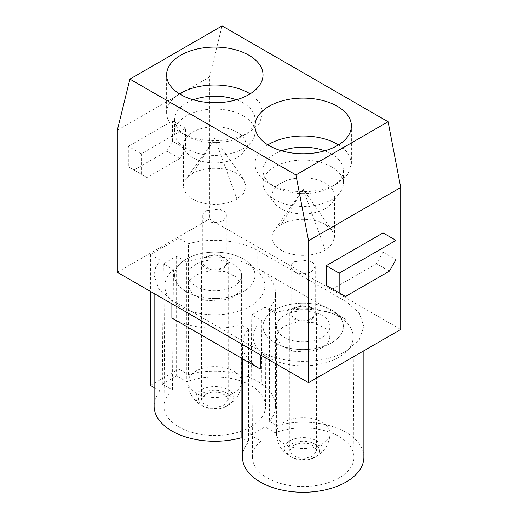 <?xml version="1.0" encoding="UTF-8"?>
<svg xmlns="http://www.w3.org/2000/svg" width="518" height="518" viewBox="0 0 518 518"><rect width="100%" height="100%" fill="white"/><g stroke="black" fill="none" stroke-linecap="round" stroke-linejoin="round"><path stroke-width="0.39" stroke-dasharray="2.59 1.94" d="M236.907 157.614A31.242 18.039 0 0 0 243.337 152.221A31.242 18.039 0 0 0 246.056 144.859A31.242 18.039 0 0 0 236.907 132.103A31.242 18.039 0 0 0 192.722 132.103A31.242 18.039 0 0 0 183.566 144.859A31.242 18.039 0 0 0 186.292 152.221A31.242 18.039 0 0 0 192.722 157.614A31.242 18.039 0 0 0 236.907 157.614M243.22 115.831A40.171 23.193 0 0 0 186.409 115.831A40.171 23.193 0 0 0 174.644 132.232A40.171 23.193 0 0 0 178.14 141.699A40.171 23.193 0 0 0 186.409 148.634A40.171 23.193 0 0 0 243.22 148.634A40.171 23.193 0 0 0 251.483 141.699A40.171 23.193 0 0 0 254.986 132.232A40.171 23.193 0 0 0 243.22 115.831M236.907 173.549C225.408 166.556 204.221 166.556 192.722 173.549A31.242 18.039 0 0 0 185.858 179.526A31.242 18.039 0 0 0 183.566 186.305A31.242 18.039 0 0 0 192.722 199.061A31.242 18.039 0 0 0 236.907 199.061L243.68 193.208L246.056 186.305L243.764 179.526L236.907 173.549M233.747 286.299A26.781 15.462 0 0 0 241.595 275.362A26.781 15.462 0 0 0 225.065 261.078A26.781 15.462 0 0 0 195.875 264.433A26.781 15.462 0 0 0 188.034 275.362A26.781 15.462 0 0 0 204.565 289.646A26.781 15.462 0 0 0 233.747 286.299A26.781 15.462 180 0 1 204.565 289.646A26.781 15.462 180 0 1 188.034 275.362A26.781 15.462 180 0 1 195.875 264.433A26.781 15.462 180 0 1 225.065 261.078A26.781 15.462 180 0 1 241.595 275.362A26.781 15.462 180 0 1 233.747 286.299M228.205 405.244L226.366 406.306A16.336 9.434 0 0 0 226.366 392.968A16.336 9.434 0 0 0 203.263 392.968A16.336 9.434 0 0 0 203.263 406.306A16.336 9.434 0 0 0 226.366 406.306L228.205 405.244A18.939 10.936 0 0 0 228.205 389.789A18.939 10.936 0 0 0 201.424 389.789A18.939 10.936 0 0 0 201.424 405.244L201.424 405.244A18.939 10.936 0 0 0 228.205 405.244A26.781 26.781 0 0 0 241.595 382.057A26.781 15.462 0 0 0 233.747 371.121A26.781 15.462 0 0 0 195.875 371.121A26.781 15.462 0 0 0 188.034 382.057A26.781 15.462 0 0 0 195.875 392.987A26.781 15.462 0 0 0 233.747 392.987A26.781 15.462 0 0 0 241.595 382.057L241.595 275.362L241.595 285.93L237.082 277.344L225.065 271.646L209.589 270.765L195.875 275L190.074 280.018L188.034 285.93L192.547 294.522L204.565 300.22L220.04 301.094L233.747 296.866L239.556 291.848L241.595 285.93M205.342 394.172L212.199 392.055L219.936 392.495L225.945 395.344L228.205 399.637L224.281 405.108L217.424 407.219L209.686 406.785L203.678 403.936L201.424 399.637L205.342 394.172M205.342 256.773L212.199 254.655L219.936 255.096L225.945 257.945L228.198 262.238L224.281 267.702A13.39 7.731 180 0 1 209.686 269.379A13.39 7.731 180 0 1 201.424 262.238A13.39 7.731 180 0 1 205.342 256.773M206.293 257.316A12.05 6.961 180 0 1 219.425 255.808A12.05 6.961 180 0 1 226.865 262.238A12.05 6.961 180 0 1 223.336 267.159A12.05 6.961 180 0 1 210.204 268.667A12.05 6.961 180 0 1 202.765 262.238A12.05 6.961 180 0 1 206.293 257.316M206.293 210.671L219.425 209.162L224.831 211.726L226.858 215.592L223.336 220.506A12.05 6.961 180 0 1 210.204 222.015A12.05 6.961 180 0 1 202.765 215.592A12.05 6.961 180 0 1 206.293 210.671M186.409 291.764A40.171 23.193 180 0 1 174.644 275.362A40.171 23.193 180 0 1 186.409 258.961A40.171 23.193 180 0 1 243.22 258.961A40.171 23.193 180 0 1 254.986 275.362A40.171 23.193 180 0 1 243.22 291.764A40.171 23.193 180 0 1 186.409 291.764A40.171 23.193 180 0 1 174.644 275.362A40.171 23.193 180 0 1 186.409 258.961A40.171 23.193 180 0 1 243.22 258.961A40.171 23.193 180 0 1 254.986 275.362A40.171 23.193 180 0 1 243.22 291.764A40.171 23.193 180 0 1 186.409 291.764M325.278 208.637A31.242 18.039 0 0 0 331.708 203.244A31.242 18.039 0 0 0 334.434 195.882A31.242 18.039 0 0 0 325.278 183.126A31.242 18.039 0 0 0 281.093 183.126A31.242 18.039 0 0 0 271.944 195.882A31.242 18.039 0 0 0 274.663 203.244A31.242 18.039 0 0 0 281.093 208.637A31.242 18.039 0 0 0 325.278 208.637M331.591 166.854A40.171 23.193 0 0 0 274.78 166.854A40.171 23.193 0 0 0 263.014 183.255A40.171 23.193 0 0 0 266.517 192.722A40.171 23.193 0 0 0 274.78 199.657A40.171 23.193 0 0 0 331.591 199.657A40.171 23.193 0 0 0 339.86 192.722A40.171 23.193 0 0 0 343.356 183.255A40.171 23.193 0 0 0 331.591 166.854M325.278 224.572C313.779 217.579 292.592 217.579 281.093 224.572A31.242 18.039 0 0 0 274.236 230.549A31.242 18.039 0 0 0 271.944 237.328A31.242 18.039 0 0 0 281.093 250.084A31.242 18.039 0 0 0 325.278 250.084L332.051 244.231L334.427 237.328L332.142 230.549L325.278 224.572M322.125 337.322A26.781 15.462 0 0 0 329.966 326.385A26.781 15.462 0 0 0 313.435 312.101A26.781 15.462 0 0 0 284.252 315.449A26.781 15.462 0 0 0 276.405 326.385A26.781 15.462 0 0 0 292.935 340.669A26.781 15.462 0 0 0 322.125 337.322A26.781 15.462 180 0 1 292.935 340.669A26.781 15.462 180 0 1 276.405 326.385A26.781 15.462 180 0 1 284.252 315.449A26.781 15.462 180 0 1 313.435 312.101A26.781 15.462 180 0 1 329.966 326.385A26.781 15.462 180 0 1 322.125 337.322M316.576 456.267L314.737 457.329A16.336 9.434 0 0 0 314.737 443.991A16.336 9.434 0 0 0 291.634 443.991A16.336 9.434 0 0 0 291.634 457.329A16.336 9.434 0 0 0 314.737 457.329L316.576 456.267A18.939 10.936 0 0 0 316.576 440.805A18.939 10.936 0 0 0 289.795 440.805A18.939 10.936 0 0 0 289.795 456.267L289.795 456.267A18.939 10.936 0 0 0 316.576 456.267A26.781 26.781 0 0 0 329.966 433.074A26.781 15.462 0 0 0 322.125 422.144A26.781 15.462 0 0 0 284.252 422.144A26.781 15.462 0 0 0 276.405 433.074A26.781 15.462 0 0 0 284.252 444.01A26.781 15.462 0 0 0 322.125 444.01A26.781 15.462 0 0 0 329.966 433.074L329.966 326.385L329.966 336.953L325.453 328.367L313.435 322.669L297.96 321.788L284.252 326.023L278.444 331.034L276.405 336.953L280.918 345.545L292.935 351.236L308.411 352.117L322.125 347.889L327.926 342.871L329.966 336.953M293.719 445.195L300.576 443.078L308.314 443.518L314.322 446.367L316.576 450.66L312.658 456.131L305.801 458.242L298.064 457.802L292.055 454.959L289.795 450.66L293.719 445.195M293.719 307.796L300.576 305.678L308.314 306.119L314.322 308.968L316.576 313.26L312.658 318.725A13.39 7.731 180 0 1 298.064 320.402A13.39 7.731 180 0 1 289.795 313.26A13.39 7.731 180 0 1 293.719 307.796M294.664 308.339A12.05 6.961 180 0 1 307.796 306.831A12.05 6.961 180 0 1 315.235 313.26A12.05 6.961 180 0 1 311.706 318.181A12.05 6.961 180 0 1 298.575 319.69A12.05 6.961 180 0 1 291.135 313.26A12.05 6.961 180 0 1 294.664 308.339M294.664 261.694L307.796 260.185L313.209 262.743L315.235 266.608L311.706 271.529A12.05 6.961 180 0 1 298.575 273.038A12.05 6.961 180 0 1 291.135 266.608A12.05 6.961 180 0 1 294.664 261.694M331.591 309.984A40.171 23.193 180 0 1 343.356 326.385A40.171 23.193 180 0 1 331.591 342.786A40.171 23.193 180 0 1 274.78 342.786A40.171 23.193 180 0 1 263.014 326.385A40.171 23.193 180 0 1 274.78 309.984A40.171 23.193 180 0 1 331.591 309.984A40.171 23.193 180 0 1 343.356 326.385A40.171 23.193 180 0 1 331.591 342.786A40.171 23.193 180 0 1 274.78 342.786A40.171 23.193 180 0 1 263.014 326.385A40.171 23.193 180 0 1 274.78 309.984A40.171 23.193 180 0 1 331.591 309.984M222.073 25.9L209.447 77.078L209.447 219.056L400.712 329.48M117.288 130.29L209.447 77.078M179.506 93.868A48.206 27.83 0 0 0 166.608 112.82A48.206 27.83 0 0 0 180.724 132.498A48.206 27.83 0 0 0 248.899 132.498L259.35 123.472L263.021 112.82L259.68 102.642L250.116 93.868M193.253 99.812A40.171 23.193 0 0 0 186.409 102.978A40.171 23.193 0 0 0 174.644 119.38A40.171 23.193 0 0 0 186.409 135.781L180.724 132.498L186.409 135.781A40.171 23.193 0 0 0 243.22 135.781A40.171 23.193 0 0 0 254.986 119.38A40.171 23.193 0 0 0 243.22 102.978A40.171 23.193 0 0 0 236.376 99.812M267.884 144.891A48.206 27.83 0 0 0 254.979 163.843A48.206 27.83 0 0 0 269.101 183.521A48.206 27.83 0 0 0 337.276 183.521L347.727 174.488L351.392 163.843L349.974 157.142A48.206 27.83 0 0 0 338.494 144.891M281.624 150.835A40.171 23.193 0 0 0 274.78 154.001A40.171 23.193 0 0 0 263.014 170.403A40.171 23.193 0 0 0 274.78 186.804L269.101 183.521L274.78 186.804A40.171 23.193 0 0 0 331.591 186.804A40.171 23.193 0 0 0 343.356 170.403A40.171 23.193 0 0 0 331.591 154.001A40.171 23.193 0 0 0 324.747 150.835M209.447 219.056L117.288 272.267M141.272 174.229L146.957 177.512L179.778 158.56L185.463 148.718L185.463 128.309L141.272 153.82L141.272 174.229L128.334 166.757L128.334 146.348L141.272 153.82M160.107 260.178L150.427 254.591L178.833 238.189L188.507 243.777C211.033 237.296 240.197 240.164 257.737 250.582L346.108 301.606L359.272 312.976L363.889 326.385L359.272 339.795L346.108 351.165C323.763 364.75 282.608 364.75 260.263 351.165L171.892 300.142L158.728 288.779L154.111 275.362L155.627 267.573L160.107 260.178L160.107 391.012L154.111 387.555M383.035 232.906L383.035 252.221L376.411 263.701L332.537 289.031L345.48 296.497M179.778 158.56L166.841 151.088L134.013 170.04L146.957 177.512M134.013 170.04L128.334 166.757M166.841 151.088L172.52 141.246L185.463 148.718M172.52 141.246L172.52 120.836L128.334 146.348M185.463 128.309L172.52 120.836M150.427 254.591L150.427 291.401M160.107 391.012A60.703 35.049 0 0 0 154.111 406.203M241.116 357.97L241.116 324.805A60.703 35.049 0 0 1 171.892 318M242.482 457.219A60.703 35.049 0 0 1 248.478 442.035L248.478 329.059A60.703 35.049 0 0 0 242.482 344.243A60.703 35.049 0 0 0 260.263 369.023M363.889 457.219A60.703 35.049 0 0 0 276.884 425.634L276.884 312.658A60.703 35.049 0 0 1 346.108 319.464L257.737 268.441L257.737 250.582M178.833 238.189L178.833 369.03L188.507 374.611A60.703 35.049 0 0 1 275.518 406.203A60.703 35.049 0 0 1 269.522 421.387L269.522 308.404A60.703 35.049 0 0 0 275.518 293.22A60.703 35.049 0 0 0 257.737 268.441M188.507 374.611L188.507 243.777M150.427 385.424L178.833 369.03M383.035 252.221L395.979 259.693M389.348 271.173L376.411 263.701M269.522 421.387L276.884 425.634M248.478 442.035L242.482 438.578M250.706 426.923A50.764 29.306 180 0 1 195.299 433.255A50.764 29.306 180 0 1 164.051 406.093A50.764 29.306 180 0 1 172.468 390.035L162.276 384.149L176.625 375.867L186.817 381.753A50.764 29.306 180 0 1 238.766 380.361A50.764 29.306 180 0 1 265.579 406.093A50.764 29.306 180 0 1 250.706 426.923M339.083 477.946A50.764 29.306 180 0 1 283.676 484.278A50.764 29.306 180 0 1 252.421 457.116A50.764 29.306 180 0 1 260.845 441.058L250.647 435.172L264.996 426.89L275.188 432.776A50.764 29.306 180 0 1 327.143 431.384A50.764 29.306 180 0 1 353.949 457.116A50.764 29.306 180 0 1 339.083 477.946M248.478 329.059L241.116 324.805M269.522 308.404L276.884 312.658M186.72 262.056A49.993 28.866 180 0 1 238.125 260.399A49.993 28.866 180 0 1 264.802 285.826A49.993 28.866 180 0 1 250.162 306.339A49.993 28.866 180 0 1 195.597 312.574A49.993 28.866 180 0 1 164.821 285.826A49.993 28.866 180 0 1 173.465 269.71L163.364 263.882L176.625 256.229L186.72 262.056L186.817 381.753M172.468 390.035L173.465 269.71M176.625 256.229L176.625 375.867M163.364 263.882L162.276 384.149M275.09 313.079A49.993 28.866 180 0 1 326.502 311.422A49.993 28.866 180 0 1 353.179 336.849A49.993 28.866 180 0 1 338.539 357.362A49.993 28.866 180 0 1 283.968 363.597A49.993 28.866 180 0 1 253.198 336.849A49.993 28.866 180 0 1 261.836 320.733L251.742 314.905L264.996 307.252L275.09 313.079L275.188 432.776M260.845 441.058L261.836 320.733M264.996 307.252L264.996 426.89M251.742 314.905L250.647 435.172M192.722 173.549L214.815 138.325L236.907 199.061M281.093 224.572L303.185 189.348L325.278 250.084M171.892 303.788L171.892 300.142M260.263 354.811L260.263 351.165M346.108 319.464L346.108 301.606M243.337 152.221L251.483 141.699M186.292 152.221L178.14 141.699M183.566 186.305L183.566 144.859M246.056 186.305L246.056 144.859M243.764 179.526L214.815 138.325L185.858 179.526M203.263 406.306L201.424 405.244A26.781 26.781 0 0 1 188.034 382.057L188.034 285.93M228.205 262.238L228.205 399.637M201.424 262.238L201.424 399.637M226.865 215.592L226.865 262.238M202.765 215.592L202.765 262.238M254.986 119.38L254.986 132.232M174.644 119.38L174.644 132.232M331.708 203.244L339.86 192.722M274.663 203.244L266.517 192.722M271.944 237.328L271.944 195.882M334.434 237.328L334.434 195.882M332.142 230.549L303.185 189.348L274.236 230.549M291.634 457.329L289.795 456.267A26.781 26.781 0 0 1 276.405 433.074L276.405 336.953M316.576 313.26L316.576 450.66M289.795 313.26L289.795 450.66M315.235 266.608L315.235 313.26M291.135 266.608L291.135 313.26M263.014 170.403L263.014 183.255M343.356 170.403L343.356 183.255M263.021 112.82L263.021 74.916M166.608 112.82L166.608 74.916M351.392 163.843L351.392 125.939M254.979 163.843L254.979 125.939M154.111 293.525L154.111 275.362M242.482 358.76L242.482 344.243M363.889 350.744L363.889 326.385M275.518 406.203L275.518 293.22M164.821 285.826L164.051 406.093M264.802 285.826L265.579 406.093M253.198 336.849L252.421 457.116M353.179 336.849L353.949 457.116"/><path stroke-width="0.78" d="M129.914 79.112L222.073 25.9L388.086 121.749L400.712 187.503L400.712 329.48L308.553 382.692L117.288 272.267L117.288 130.29L129.914 79.112L295.927 174.954L388.086 121.749M248.899 94.6A48.206 27.83 0 0 0 263.021 74.916A48.206 27.83 0 0 0 233.262 49.204A48.206 27.83 0 0 0 180.724 55.238A48.206 27.83 0 0 0 166.608 74.916A48.206 27.83 0 0 0 196.367 100.628A48.206 27.83 0 0 0 248.899 94.6M337.276 145.616A48.206 27.83 0 0 0 351.392 125.939A48.206 27.83 0 0 0 321.633 100.227A48.206 27.83 0 0 0 269.101 106.261A48.206 27.83 0 0 0 254.979 125.939A48.206 27.83 0 0 0 284.738 151.651A48.206 27.83 0 0 0 337.276 145.616M295.927 174.954L308.553 240.715L308.553 382.692M308.553 240.715L400.712 187.503M250.116 93.868L248.899 93.143A48.206 27.83 0 0 0 226.411 85.807A48.206 27.83 0 0 0 180.724 93.143A48.206 27.83 0 0 0 179.506 93.868M338.494 144.891A48.206 27.83 0 0 0 337.276 144.159A48.206 27.83 0 0 0 269.101 144.159A48.206 27.83 0 0 0 267.884 144.891M332.537 289.031L326.23 285.386L326.23 265.702L383.035 232.906L395.979 240.378L395.979 259.693L389.348 271.173L345.48 296.497L326.23 285.386M236.376 99.812A40.171 23.193 0 0 0 193.253 99.812M324.747 150.835A40.171 23.193 0 0 0 281.624 150.835M150.427 291.401L150.427 385.424L154.111 387.555M154.111 293.525L154.111 406.203A60.703 35.049 0 0 0 241.116 437.788L241.116 357.97M171.892 303.788L171.892 318L260.263 369.023L260.263 354.811M242.482 358.76L242.482 457.219A60.703 35.049 0 0 0 279.953 489.601A60.703 35.049 0 0 0 346.108 482.005A60.703 35.049 0 0 0 363.889 457.219L363.889 350.744M339.167 292.858L339.167 273.174L395.979 240.378M326.23 265.702L339.167 273.174M242.482 438.578L241.116 437.788"/></g></svg>
